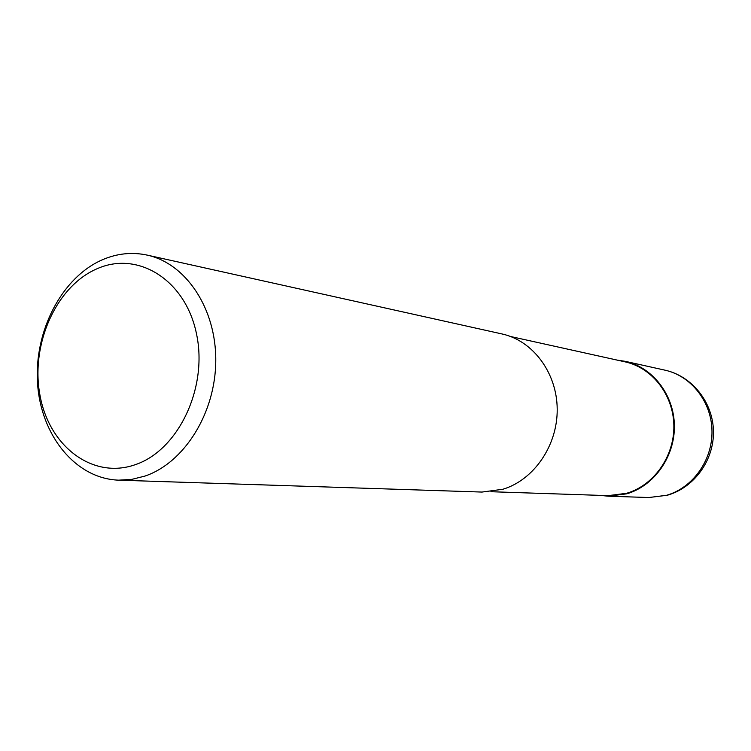 <?xml version="1.0" encoding="UTF-8"?>
<svg xmlns="http://www.w3.org/2000/svg" width="751" height="751" viewBox="0 0 751 751"><rect width="100%" height="100%" fill="white"/><g stroke="black" fill="none" stroke-linecap="round" stroke-linejoin="round"><path stroke-width="1.13" d="M510.567 336.504L625.057 361.851C652.272 367.737 673.525 395.045 673.863 425.761C674.36 456.467 653.764 485.493 626.541 493.313L608.15 495.641L490.947 491.717M102.737 259.611C117.344 253.416 132.138 251.904 147.121 255.096C185.901 263.385 216.213 308.52 215.762 360.743C215.565 412.947 184.399 462.71 144.999 476.068L131.866 479.354L118.677 480.161C75.654 478.753 40.836 435.496 37.55 383.329C33.955 331.191 61.864 277.138 102.737 259.611M147.121 255.096L501.968 333.942C532.853 340.616 556.989 372.759 557.204 409.154C557.599 445.54 533.867 480.002 502.841 489.267L481.992 492.065L118.677 480.161M97.292 268.651C138.156 250.524 185.741 280.095 196.565 334.167C208.036 387.985 178.231 450.262 135.387 464.634C92.673 479.823 48.993 446.263 39.963 395.176C30.34 344.296 56.231 286.018 97.292 268.651M617.303 360.133L625.226 361.334C652.647 367.277 674.06 394.819 674.389 425.77C674.877 456.721 654.112 485.963 626.672 493.839L608.188 496.195L600.218 495.378M666.522 495.313L648.855 497.528L667.329 495.247C694.309 487.624 714.079 460.156 713.45 431.252C712.99 402.339 692.14 376.101 664.954 370.159L664.954 370.159C691.173 375.847 711.638 401.898 711.995 431.102C712.511 460.307 692.741 487.887 666.522 495.313M625.226 361.334L664.945 370.159M608.188 496.195L648.855 497.528"/></g></svg>

